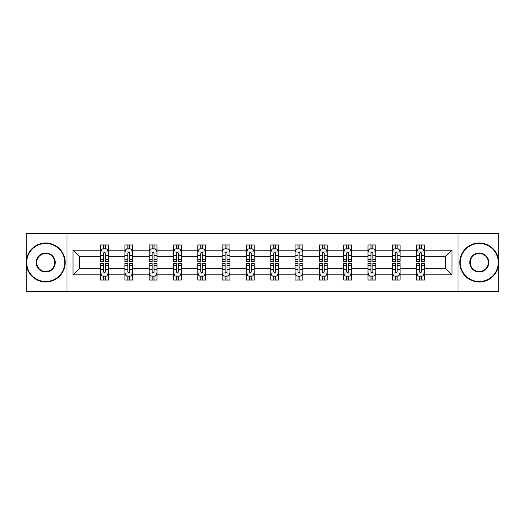 <?xml version="1.0" encoding="UTF-8"?>
<svg xmlns="http://www.w3.org/2000/svg" width="525" height="525" viewBox="0 0 525 525"><rect width="100%" height="100%" fill="white"/><g stroke="black" fill="none" stroke-linecap="round" stroke-linejoin="round"><path stroke-width="0.79" d="M457.997 291.329L498.75 291.329L498.75 233.671L457.997 233.671L457.997 291.329L67.003 291.329L67.003 233.671L26.25 233.671L26.25 291.329L67.003 291.329M424.417 274.811L424.417 268.268L445.456 268.268L451.999 274.811L424.417 274.811L424.417 280.035L421.457 280.035L421.457 276.058M457.997 233.671L67.003 233.671M416.62 274.811L400.102 274.811L400.102 268.268L416.62 268.268L416.62 280.035L424.417 280.035L424.417 275.868L422.953 275.868M400.102 274.811L400.102 280.035L397.143 280.035L397.143 276.058M392.313 274.811L375.795 274.811L375.795 268.268L392.313 268.268L392.313 280.035L400.102 280.035L400.102 275.868L398.639 275.868M375.795 274.811L375.795 280.035L372.835 280.035L372.835 276.058M368.005 274.811L351.481 274.811L351.481 268.268L368.005 268.268L368.005 280.035L375.795 280.035L375.795 275.868L374.332 275.868M351.481 274.811L351.481 280.035L348.521 280.035L348.521 276.058M343.691 274.811L327.173 274.811L327.173 268.268L343.691 268.268L343.691 280.035L351.481 280.035L351.481 275.868L350.017 275.868M327.173 274.811L327.173 280.035L324.214 280.035L324.214 276.058M319.384 274.811L302.859 274.811L302.859 268.268L319.384 268.268L319.384 280.035L327.173 280.035L327.173 275.868L325.71 275.868M302.859 274.811L302.859 280.035L299.9 280.035L299.9 276.058M295.07 274.811L278.552 274.811L278.552 268.268L295.07 268.268L295.07 280.035L302.859 280.035L302.859 275.868L301.396 275.868M278.552 274.811L278.552 280.035L275.592 280.035L275.592 276.058M270.762 274.811L254.238 274.811L254.238 268.268L270.762 268.268L270.762 280.035L278.552 280.035L278.552 275.868L277.088 275.868M254.238 274.811L254.238 280.035L251.278 280.035L251.278 276.058M246.448 274.811L229.93 274.811L229.93 268.268L246.448 268.268L246.448 280.035L254.238 280.035L254.238 275.868L252.774 275.868M229.93 274.811L229.93 280.035L226.971 280.035L226.971 276.058M222.141 274.811L205.616 274.811L205.616 268.268L222.141 268.268L222.141 280.035L229.93 280.035L229.93 275.868L228.467 275.868M205.616 274.811L205.616 280.035L202.657 280.035L202.657 276.058M197.827 274.811L181.309 274.811L181.309 268.268L197.827 268.268L197.827 280.035L205.616 280.035L205.616 275.868L204.153 275.868M181.309 274.811L181.309 280.035L178.349 280.035L178.349 276.058M173.519 274.811L156.995 274.811L156.995 268.268L173.519 268.268L173.519 280.035L181.309 280.035L181.309 275.868L179.845 275.868M156.995 274.811L156.995 280.035L154.035 280.035L154.035 276.058M149.205 274.811L132.687 274.811L132.687 268.268L149.205 268.268L149.205 280.035L156.995 280.035L156.995 275.868L155.531 275.868M132.687 274.811L132.687 280.035L129.727 280.035L129.727 276.058M124.897 274.811L108.38 274.811L108.38 268.268L124.897 268.268L124.897 280.035L132.687 280.035L132.687 275.868L131.224 275.868M108.38 274.811L108.38 280.035L105.413 280.035L105.413 276.058M100.583 274.811L73.001 274.811L73.001 250.189L100.583 250.189L100.583 256.732L79.544 256.732L79.544 268.268L100.583 268.268L100.583 280.035L108.38 280.035L108.38 275.868L106.91 275.868M102.047 249.132L100.583 249.132L100.583 244.965L100.583 250.189M103.543 248.942L103.543 244.965L100.583 244.965L108.38 244.965L108.38 250.189L124.897 250.189L124.897 244.965L132.687 244.965L132.687 250.189L149.205 250.189L149.205 244.965L156.995 244.965L156.995 250.189L173.519 250.189L173.519 244.965L181.309 244.965L181.309 250.189L197.827 250.189L197.827 244.965L205.616 244.965L205.616 250.189L222.141 250.189L222.141 244.965L229.93 244.965L229.93 250.189L246.448 250.189L246.448 244.965L254.238 244.965L254.238 250.189L270.762 250.189L270.762 244.965L278.552 244.965L278.552 250.189L295.07 250.189L295.07 244.965L302.859 244.965L302.859 250.189L319.384 250.189L319.384 244.965L327.173 244.965L327.173 250.189L343.691 250.189L343.691 244.965L351.481 244.965L351.481 250.189L368.005 250.189L368.005 244.965L375.795 244.965L375.795 250.189L392.313 250.189L392.313 244.965L400.102 244.965L400.102 250.189L416.62 250.189L416.62 244.965L424.417 244.965L424.417 250.189L451.999 250.189L451.999 274.811M416.62 250.189L416.62 256.732L400.102 256.732L400.102 250.189M392.313 250.189L392.313 256.732L375.795 256.732L375.795 250.189M368.005 250.189L368.005 256.732L351.481 256.732L351.481 250.189M343.691 250.189L343.691 256.732L327.173 256.732L327.173 250.189M319.384 250.189L319.384 256.732L302.859 256.732L302.859 250.189M295.07 250.189L295.07 256.732L278.552 256.732L278.552 250.189M270.762 250.189L270.762 256.732L254.238 256.732L254.238 250.189M246.448 250.189L246.448 256.732L229.93 256.732L229.93 250.189M222.141 250.189L222.141 256.732L205.616 256.732L205.616 250.189M197.827 250.189L197.827 256.732L181.309 256.732L181.309 250.189M173.519 250.189L173.519 256.732L156.995 256.732L156.995 250.189M149.205 250.189L149.205 256.732L132.687 256.732L132.687 250.189M124.897 250.189L124.897 256.732L108.38 256.732L108.38 250.189M73.001 250.189L79.544 256.732M445.456 268.268L445.456 256.732L424.417 256.732L424.417 250.189M419.587 248.863L421.457 248.863M395.273 248.863L397.143 248.863M370.965 248.863L372.835 248.863M346.651 248.863L348.521 248.863M322.343 248.863L324.214 248.863M298.029 248.863L299.9 248.863M273.722 248.863L275.592 248.863M249.408 248.863L251.278 248.863M225.1 248.863L226.971 248.863M200.786 248.863L202.657 248.863M176.479 248.863L178.349 248.863M152.165 248.863L154.035 248.863M127.857 248.863L129.727 248.863M103.543 248.863L105.413 248.863M103.543 276.137L105.413 276.137M127.857 276.137L129.727 276.137M152.165 276.137L154.035 276.137M176.479 276.137L178.349 276.137M200.786 276.137L202.657 276.137M225.1 276.137L226.971 276.137M249.408 276.137L251.278 276.137M273.722 276.137L275.592 276.137M298.029 276.137L299.9 276.137M322.343 276.137L324.214 276.137M346.651 276.137L348.521 276.137M370.965 276.137L372.835 276.137M395.273 276.137L397.143 276.137M419.587 276.137L421.457 276.137M79.544 268.268L73.001 274.811M451.999 250.189L445.456 256.732M105.413 246.993L103.543 246.993M100.583 259.613L100.583 261.568L103.543 261.568L103.543 259.613L100.583 259.613L100.583 256.732M108.38 256.732L108.38 261.568L105.413 261.568L105.413 253.227C104.79 252.026 104.167 252.026 103.543 253.227L103.543 259.613M106.91 249.132L108.38 249.132L108.38 244.965L105.413 244.965L105.413 248.942M108.38 252.059L106.818 248.942L102.145 248.942L100.583 252.059M103.543 278.007L105.413 278.007M108.38 265.387L108.38 263.432L105.413 263.432L105.413 265.387L108.38 265.387L108.38 268.268M100.583 268.268L100.583 263.432L103.543 263.432L103.543 271.773C104.167 272.974 104.79 272.974 105.413 271.773L105.413 265.387M102.047 275.868L100.583 275.868L100.583 280.035L103.543 280.035L103.543 276.058M100.583 272.941L102.145 276.058L106.818 276.058L108.38 272.941M45.728 243.488A19.012 19.012 0 0 0 26.716 262.5A19.012 19.012 0 0 0 45.728 281.512A19.012 19.012 0 0 0 64.739 262.5A19.012 19.012 0 0 0 45.728 243.488M45.728 281.978A19.477 19.477 0 0 1 26.25 262.5A19.477 19.477 0 0 1 45.728 243.023A19.477 19.477 0 0 1 65.212 262.5A19.477 19.477 0 0 1 45.728 281.978M45.728 252.991A9.509 9.509 0 0 1 55.237 262.5A9.509 9.509 0 0 1 45.728 272.009A9.509 9.509 0 0 1 36.225 262.5A9.509 9.509 0 0 1 45.728 252.991M45.728 271.537A9.037 9.037 0 0 0 54.771 262.5A9.037 9.037 0 0 0 45.728 253.463A9.037 9.037 0 0 0 36.691 262.5A9.037 9.037 0 0 0 45.728 271.537M479.273 243.488A19.012 19.012 0 0 0 460.261 262.5A19.012 19.012 0 0 0 479.273 281.512A19.012 19.012 0 0 0 498.284 262.5A19.012 19.012 0 0 0 479.273 243.488M479.273 281.978A19.477 19.477 0 0 1 459.788 262.5A19.477 19.477 0 0 1 479.273 243.023A19.477 19.477 0 0 1 498.75 262.5A19.477 19.477 0 0 1 479.273 281.978M479.273 252.991A9.509 9.509 0 0 1 488.775 262.5A9.509 9.509 0 0 1 479.273 272.009A9.509 9.509 0 0 1 469.763 262.5A9.509 9.509 0 0 1 479.273 252.991M479.273 271.537A9.037 9.037 0 0 0 488.309 262.5A9.037 9.037 0 0 0 479.273 253.463A9.037 9.037 0 0 0 470.229 262.5A9.037 9.037 0 0 0 479.273 271.537M129.727 246.993L127.857 246.993M126.361 249.132L124.897 249.132L124.897 244.965L127.857 244.965L127.857 248.942M124.897 259.613L124.897 261.568L127.857 261.568L127.857 259.613L124.897 259.613L124.897 256.732M132.687 256.732L132.687 261.568L129.727 261.568L129.727 253.227C129.104 252.026 128.481 252.026 127.857 253.227L127.857 259.613M131.224 249.132L132.687 249.132L132.687 244.965L129.727 244.965L129.727 248.942M132.687 252.059L131.132 248.942L126.453 248.942L124.897 252.059M154.035 246.993L152.165 246.993M150.668 249.132L149.205 249.132L149.205 244.965L152.165 244.965L152.165 248.942M149.205 259.613L149.205 261.568L152.165 261.568L152.165 259.613L149.205 259.613L149.205 256.732M156.995 256.732L156.995 261.568L154.035 261.568L154.035 253.227C153.412 252.026 152.788 252.026 152.165 253.227L152.165 259.613M155.531 249.132L156.995 249.132L156.995 244.965L154.035 244.965L154.035 248.942M156.995 252.059L155.439 248.942L150.767 248.942L149.205 252.059M127.857 278.007L129.727 278.007M132.687 265.387L132.687 263.432L129.727 263.432L129.727 265.387L132.687 265.387L132.687 268.268M124.897 268.268L124.897 263.432L127.857 263.432L127.857 271.773C128.481 272.974 129.104 272.974 129.727 271.773L129.727 265.387M126.361 275.868L124.897 275.868L124.897 280.035L127.857 280.035L127.857 276.058M124.897 272.941L126.453 276.058L131.132 276.058L132.687 272.941M152.165 278.007L154.035 278.007M156.995 265.387L156.995 263.432L154.035 263.432L154.035 265.387L156.995 265.387L156.995 268.268M149.205 268.268L149.205 263.432L152.165 263.432L152.165 271.773C152.788 272.974 153.412 272.974 154.035 271.773L154.035 265.387M150.668 275.868L149.205 275.868L149.205 280.035L152.165 280.035L152.165 276.058M149.205 272.941L150.767 276.058L155.439 276.058L156.995 272.941M178.349 246.993L176.479 246.993M174.982 249.132L173.519 249.132L173.519 244.965L176.479 244.965L176.479 248.942M173.519 259.613L173.519 261.568L176.479 261.568L176.479 259.613L173.519 259.613L173.519 256.732M181.309 256.732L181.309 261.568L178.349 261.568L178.349 253.227C177.726 252.026 177.102 252.026 176.479 253.227L176.479 259.613M179.845 249.132L181.309 249.132L181.309 244.965L178.349 244.965L178.349 248.942M181.309 252.059L179.753 248.942L175.074 248.942L173.519 252.059M176.479 278.007L178.349 278.007M181.309 265.387L181.309 263.432L178.349 263.432L178.349 265.387L181.309 265.387L181.309 268.268M173.519 268.268L173.519 263.432L176.479 263.432L176.479 271.773C177.102 272.974 177.726 272.974 178.349 271.773L178.349 265.387M174.982 275.868L173.519 275.868L173.519 280.035L176.479 280.035L176.479 276.058M173.519 272.941L175.074 276.058L179.753 276.058L181.309 272.941M202.657 246.993L200.786 246.993M199.29 249.132L197.827 249.132L197.827 244.965L200.786 244.965L200.786 248.942M197.827 259.613L197.827 261.568L200.786 261.568L200.786 259.613L197.827 259.613L197.827 256.732M205.616 256.732L205.616 261.568L202.657 261.568L202.657 253.227C202.033 252.026 201.41 252.026 200.786 253.227L200.786 259.613M204.153 249.132L205.616 249.132L205.616 244.965L202.657 244.965L202.657 248.942M205.616 252.059L204.061 248.942L199.388 248.942L197.827 252.059M200.786 278.007L202.657 278.007M205.616 265.387L205.616 263.432L202.657 263.432L202.657 265.387L205.616 265.387L205.616 268.268M197.827 268.268L197.827 263.432L200.786 263.432L200.786 271.773C201.41 272.974 202.033 272.974 202.657 271.773L202.657 265.387M199.29 275.868L197.827 275.868L197.827 280.035L200.786 280.035L200.786 276.058M197.827 272.941L199.388 276.058L204.061 276.058L205.616 272.941M226.971 246.993L225.1 246.993M223.604 249.132L222.141 249.132L222.141 244.965L225.1 244.965L225.1 248.942M222.141 259.613L222.141 261.568L225.1 261.568L225.1 259.613L222.141 259.613L222.141 256.732M229.93 256.732L229.93 261.568L226.971 261.568L226.971 253.227C226.347 252.026 225.724 252.026 225.1 253.227L225.1 259.613M228.467 249.132L229.93 249.132L229.93 244.965L226.971 244.965L226.971 248.942M229.93 252.059L228.368 248.942L223.696 248.942L222.141 252.059M225.1 278.007L226.971 278.007M229.93 265.387L229.93 263.432L226.971 263.432L226.971 265.387L229.93 265.387L229.93 268.268M222.141 268.268L222.141 263.432L225.1 263.432L225.1 271.773C225.724 272.974 226.347 272.974 226.971 271.773L226.971 265.387M223.604 275.868L222.141 275.868L222.141 280.035L225.1 280.035L225.1 276.058M222.141 272.941L223.696 276.058L228.368 276.058L229.93 272.941M251.278 246.993L249.408 246.993M247.912 249.132L246.448 249.132L246.448 244.965L249.408 244.965L249.408 248.942M246.448 259.613L246.448 261.568L249.408 261.568L249.408 259.613L246.448 259.613L246.448 256.732M254.238 256.732L254.238 261.568L251.278 261.568L251.278 253.227C250.655 252.026 250.031 252.026 249.408 253.227L249.408 259.613M252.774 249.132L254.238 249.132L254.238 244.965L251.278 244.965L251.278 248.942M254.238 252.059L252.683 248.942L248.01 248.942L246.448 252.059M249.408 278.007L251.278 278.007M254.238 265.387L254.238 263.432L251.278 263.432L251.278 265.387L254.238 265.387L254.238 268.268M246.448 268.268L246.448 263.432L249.408 263.432L249.408 271.773C250.031 272.974 250.655 272.974 251.278 271.773L251.278 265.387M247.912 275.868L246.448 275.868L246.448 280.035L249.408 280.035L249.408 276.058M246.448 272.941L248.01 276.058L252.683 276.058L254.238 272.941M275.592 246.993L273.722 246.993M272.226 249.132L270.762 249.132L270.762 244.965L273.722 244.965L273.722 248.942M270.762 259.613L270.762 261.568L273.722 261.568L273.722 259.613L270.762 259.613L270.762 256.732M278.552 256.732L278.552 261.568L275.592 261.568L275.592 253.227C274.969 252.026 274.345 252.026 273.722 253.227L273.722 259.613M277.088 249.132L278.552 249.132L278.552 244.965L275.592 244.965L275.592 248.942M278.552 252.059L276.99 248.942L272.317 248.942L270.762 252.059M273.722 278.007L275.592 278.007M278.552 265.387L278.552 263.432L275.592 263.432L275.592 265.387L278.552 265.387L278.552 268.268M270.762 268.268L270.762 263.432L273.722 263.432L273.722 271.773C274.345 272.974 274.969 272.974 275.592 271.773L275.592 265.387M272.226 275.868L270.762 275.868L270.762 280.035L273.722 280.035L273.722 276.058M270.762 272.941L272.317 276.058L276.99 276.058L278.552 272.941M299.9 246.993L298.029 246.993M296.533 249.132L295.07 249.132L295.07 244.965L298.029 244.965L298.029 248.942M295.07 259.613L295.07 261.568L298.029 261.568L298.029 259.613L295.07 259.613L295.07 256.732M302.859 256.732L302.859 261.568L299.9 261.568L299.9 253.227C299.276 252.026 298.653 252.026 298.029 253.227L298.029 259.613M301.396 249.132L302.859 249.132L302.859 244.965L299.9 244.965L299.9 248.942M302.859 252.059L301.304 248.942L296.632 248.942L295.07 252.059M298.029 278.007L299.9 278.007M302.859 265.387L302.859 263.432L299.9 263.432L299.9 265.387L302.859 265.387L302.859 268.268M295.07 268.268L295.07 263.432L298.029 263.432L298.029 271.773C298.653 272.974 299.276 272.974 299.9 271.773L299.9 265.387M296.533 275.868L295.07 275.868L295.07 280.035L298.029 280.035L298.029 276.058M295.07 272.941L296.632 276.058L301.304 276.058L302.859 272.941M324.214 246.993L322.343 246.993M320.847 249.132L319.384 249.132L319.384 244.965L322.343 244.965L322.343 248.942M319.384 259.613L319.384 261.568L322.343 261.568L322.343 259.613L319.384 259.613L319.384 256.732M327.173 256.732L327.173 261.568L324.214 261.568L324.214 253.227C323.59 252.026 322.967 252.026 322.343 253.227L322.343 259.613M325.71 249.132L327.173 249.132L327.173 244.965L324.214 244.965L324.214 248.942M327.173 252.059L325.612 248.942L320.939 248.942L319.384 252.059M348.521 246.993L346.651 246.993M345.155 249.132L343.691 249.132L343.691 244.965L346.651 244.965L346.651 248.942M343.691 259.613L343.691 261.568L346.651 261.568L346.651 259.613L343.691 259.613L343.691 256.732M351.481 256.732L351.481 261.568L348.521 261.568L348.521 253.227C347.898 252.026 347.274 252.026 346.651 253.227L346.651 259.613M350.017 249.132L351.481 249.132L351.481 244.965L348.521 244.965L348.521 248.942M351.481 252.059L349.926 248.942L345.247 248.942L343.691 252.059M372.835 246.993L370.965 246.993M369.469 249.132L368.005 249.132L368.005 244.965L370.965 244.965L370.965 248.942M368.005 259.613L368.005 261.568L370.965 261.568L370.965 259.613L368.005 259.613L368.005 256.732M375.795 256.732L375.795 261.568L372.835 261.568L372.835 253.227C372.212 252.026 371.588 252.026 370.965 253.227L370.965 259.613M374.332 249.132L375.795 249.132L375.795 244.965L372.835 244.965L372.835 248.942M375.795 252.059L374.233 248.942L369.561 248.942L368.005 252.059M322.343 278.007L324.214 278.007M327.173 265.387L327.173 263.432L324.214 263.432L324.214 265.387L327.173 265.387L327.173 268.268M319.384 268.268L319.384 263.432L322.343 263.432L322.343 271.773C322.967 272.974 323.59 272.974 324.214 271.773L324.214 265.387M320.847 275.868L319.384 275.868L319.384 280.035L322.343 280.035L322.343 276.058M319.384 272.941L320.939 276.058L325.612 276.058L327.173 272.941M346.651 278.007L348.521 278.007M351.481 265.387L351.481 263.432L348.521 263.432L348.521 265.387L351.481 265.387L351.481 268.268M343.691 268.268L343.691 263.432L346.651 263.432L346.651 271.773C347.274 272.974 347.898 272.974 348.521 271.773L348.521 265.387M345.155 275.868L343.691 275.868L343.691 280.035L346.651 280.035L346.651 276.058M343.691 272.941L345.247 276.058L349.926 276.058L351.481 272.941M370.965 278.007L372.835 278.007M375.795 265.387L375.795 263.432L372.835 263.432L372.835 265.387L375.795 265.387L375.795 268.268M368.005 268.268L368.005 263.432L370.965 263.432L370.965 271.773C371.588 272.974 372.212 272.974 372.835 271.773L372.835 265.387M369.469 275.868L368.005 275.868L368.005 280.035L370.965 280.035L370.965 276.058M368.005 272.941L369.561 276.058L374.233 276.058L375.795 272.941M397.143 246.993L395.273 246.993M393.776 249.132L392.313 249.132L392.313 244.965L395.273 244.965L395.273 248.942M392.313 259.613L392.313 261.568L395.273 261.568L395.273 259.613L392.313 259.613L392.313 256.732M400.102 256.732L400.102 261.568L397.143 261.568L397.143 253.227C396.519 252.026 395.896 252.026 395.273 253.227L395.273 259.613M398.639 249.132L400.102 249.132L400.102 244.965L397.143 244.965L397.143 248.942M400.102 252.059L398.547 248.942L393.868 248.942L392.313 252.059M395.273 278.007L397.143 278.007M400.102 265.387L400.102 263.432L397.143 263.432L397.143 265.387L400.102 265.387L400.102 268.268M392.313 268.268L392.313 263.432L395.273 263.432L395.273 271.773C395.896 272.974 396.519 272.974 397.143 271.773L397.143 265.387M393.776 275.868L392.313 275.868L392.313 280.035L395.273 280.035L395.273 276.058M392.313 272.941L393.868 276.058L398.547 276.058L400.102 272.941M421.457 246.993L419.587 246.993M418.09 249.132L416.62 249.132L416.62 244.965L419.587 244.965L419.587 248.942M416.62 259.613L416.62 261.568L419.587 261.568L419.587 259.613L416.62 259.613L416.62 256.732M424.417 256.732L424.417 261.568L421.457 261.568L421.457 253.227C420.833 252.026 420.21 252.026 419.587 253.227L419.587 259.613M422.953 249.132L424.417 249.132L424.417 244.965L421.457 244.965L421.457 248.942M424.417 252.059L422.855 248.942L418.182 248.942L416.62 252.059M419.587 278.007L421.457 278.007M424.417 265.387L424.417 263.432L421.457 263.432L421.457 265.387L424.417 265.387L424.417 268.268M416.62 268.268L416.62 263.432L419.587 263.432L419.587 271.773C420.21 272.974 420.833 272.974 421.457 271.773L421.457 265.387M418.09 275.868L416.62 275.868L416.62 280.035L419.587 280.035L419.587 276.058M416.62 272.941L418.182 276.058L422.855 276.058L424.417 272.941M108.34 251.98L100.623 251.98M108.38 259.613L105.413 259.613M103.543 255.432L100.583 255.432M108.38 255.432L105.413 255.432M105.413 247.984L103.543 247.984M100.623 273.02L108.34 273.02M100.583 265.387L103.543 265.387M105.413 269.568L108.38 269.568M100.583 269.568L103.543 269.568M103.543 277.016L105.413 277.016M132.648 251.98L124.937 251.98M132.687 259.613L129.727 259.613M127.857 255.432L124.897 255.432M132.687 255.432L129.727 255.432M129.727 247.984L127.857 247.984M156.962 251.98L149.244 251.98M156.995 259.613L154.035 259.613M152.165 255.432L149.205 255.432M156.995 255.432L154.035 255.432M154.035 247.984L152.165 247.984M124.937 273.02L132.648 273.02M124.897 265.387L127.857 265.387M129.727 269.568L132.687 269.568M124.897 269.568L127.857 269.568M127.857 277.016L129.727 277.016M149.244 273.02L156.962 273.02M149.205 265.387L152.165 265.387M154.035 269.568L156.995 269.568M149.205 269.568L152.165 269.568M152.165 277.016L154.035 277.016M181.269 251.98L173.558 251.98M181.309 259.613L178.349 259.613M176.479 255.432L173.519 255.432M181.309 255.432L178.349 255.432M178.349 247.984L176.479 247.984M173.558 273.02L181.269 273.02M173.519 265.387L176.479 265.387M178.349 269.568L181.309 269.568M173.519 269.568L176.479 269.568M176.479 277.016L178.349 277.016M205.583 251.98L197.866 251.98M205.616 259.613L202.657 259.613M200.786 255.432L197.827 255.432M205.616 255.432L202.657 255.432M202.657 247.984L200.786 247.984M197.866 273.02L205.583 273.02M197.827 265.387L200.786 265.387M202.657 269.568L205.616 269.568M197.827 269.568L200.786 269.568M200.786 277.016L202.657 277.016M229.891 251.98L222.18 251.98M229.93 259.613L226.971 259.613M225.1 255.432L222.141 255.432M229.93 255.432L226.971 255.432M226.971 247.984L225.1 247.984M222.18 273.02L229.891 273.02M222.141 265.387L225.1 265.387M226.971 269.568L229.93 269.568M222.141 269.568L225.1 269.568M225.1 277.016L226.971 277.016M254.198 251.98L246.488 251.98M254.238 259.613L251.278 259.613M249.408 255.432L246.448 255.432M254.238 255.432L251.278 255.432M251.278 247.984L249.408 247.984M246.488 273.02L254.198 273.02M246.448 265.387L249.408 265.387M251.278 269.568L254.238 269.568M246.448 269.568L249.408 269.568M249.408 277.016L251.278 277.016M278.512 251.98L270.802 251.98M278.552 259.613L275.592 259.613M273.722 255.432L270.762 255.432M278.552 255.432L275.592 255.432M275.592 247.984L273.722 247.984M270.802 273.02L278.512 273.02M270.762 265.387L273.722 265.387M275.592 269.568L278.552 269.568M270.762 269.568L273.722 269.568M273.722 277.016L275.592 277.016M302.82 251.98L295.109 251.98M302.859 259.613L299.9 259.613M298.029 255.432L295.07 255.432M302.859 255.432L299.9 255.432M299.9 247.984L298.029 247.984M295.109 273.02L302.82 273.02M295.07 265.387L298.029 265.387M299.9 269.568L302.859 269.568M295.07 269.568L298.029 269.568M298.029 277.016L299.9 277.016M327.134 251.98L319.417 251.98M327.173 259.613L324.214 259.613M322.343 255.432L319.384 255.432M327.173 255.432L324.214 255.432M324.214 247.984L322.343 247.984M351.442 251.98L343.731 251.98M351.481 259.613L348.521 259.613M346.651 255.432L343.691 255.432M351.481 255.432L348.521 255.432M348.521 247.984L346.651 247.984M375.756 251.98L368.038 251.98M375.795 259.613L372.835 259.613M370.965 255.432L368.005 255.432M375.795 255.432L372.835 255.432M372.835 247.984L370.965 247.984M319.417 273.02L327.134 273.02M319.384 265.387L322.343 265.387M324.214 269.568L327.173 269.568M319.384 269.568L322.343 269.568M322.343 277.016L324.214 277.016M343.731 273.02L351.442 273.02M343.691 265.387L346.651 265.387M348.521 269.568L351.481 269.568M343.691 269.568L346.651 269.568M346.651 277.016L348.521 277.016M368.038 273.02L375.756 273.02M368.005 265.387L370.965 265.387M372.835 269.568L375.795 269.568M368.005 269.568L370.965 269.568M370.965 277.016L372.835 277.016M400.063 251.98L392.352 251.98M400.102 259.613L397.143 259.613M395.273 255.432L392.313 255.432M400.102 255.432L397.143 255.432M397.143 247.984L395.273 247.984M392.352 273.02L400.063 273.02M392.313 265.387L395.273 265.387M397.143 269.568L400.102 269.568M392.313 269.568L395.273 269.568M395.273 277.016L397.143 277.016M424.377 251.98L416.66 251.98M424.417 259.613L421.457 259.613M419.587 255.432L416.62 255.432M424.417 255.432L421.457 255.432M421.457 247.984L419.587 247.984M416.66 273.02L424.377 273.02M416.62 265.387L419.587 265.387M421.457 269.568L424.417 269.568M416.62 269.568L419.587 269.568M419.587 277.016L421.457 277.016"/></g></svg>
